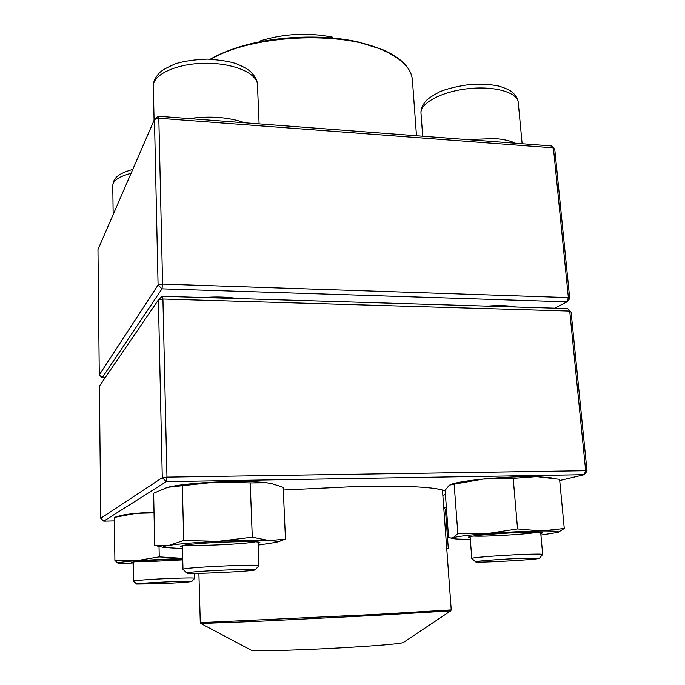 <?xml version="1.0" encoding="UTF-8"?>
<svg xmlns="http://www.w3.org/2000/svg" width="685" height="685" viewBox="0 0 685 685"><rect width="100%" height="100%" fill="white"/><g stroke="black" fill="none" stroke-linecap="round" stroke-linejoin="round"><path stroke-width="1.03" d="M158.098 116.244L154.468 119.447L97.972 249.537L99.274 374.935L158.081 285.003L154.468 119.447L158.826 118.248L158.098 116.244L551.459 145.965L553.394 147.857L158.826 118.248L162.593 284.095L568.37 297.615L553.394 147.857L554.773 149.339L569.732 298.609L566.992 301.854L161.985 288.847L102.176 377.752L105.105 377.777M554.756 308.164L566.992 301.854L568.37 297.615L569.732 298.609M487.026 306.118C498.834 305.236 508.493 305.527 516.002 307M203.873 297.555C216.306 296.596 227.523 296.939 237.507 298.574M161.985 288.847L162.593 284.095L158.081 285.003L161.985 288.847M102.176 377.752L99.274 374.935M133.566 581.12L133.532 581.077C132.924 580.555 151.582 579.202 169.854 578.474C185.421 577.875 193.727 577.789 194.771 578.217L194.745 578.26M159.502 583.723C178.323 582.866 189.094 582.113 191.809 581.462C193.898 580.375 134.714 583.149 136.675 584.057L159.502 583.723M183.058 569.415L183.726 569.021C190.147 567.043 261.473 563.952 258.93 565.733L258.87 565.81M187.587 572.754L186.919 573.045C186.466 574.578 256.019 571.247 255.291 569.783C258.159 568.267 193.572 571.085 187.587 572.754M471.845 558.498L471.802 558.455C470.561 557.65 500.555 555.295 523.203 554.465C535.661 554.011 542.152 554.019 542.683 554.473L542.64 554.542M475.596 561.811C474.936 563.13 540.028 559.534 539.429 558.266L521.867 558.326C501.343 559.106 474.166 561.178 475.596 561.811L471.794 558.438L470.107 536.655M332.362 37.136C308.156 32.366 284.266 33.582 260.668 40.766M251.13 650.168L251.361 650.288C252.936 651.658 309.423 649.945 355.815 646.965C384.208 645.124 400.014 643.669 403.217 642.59L403.431 642.453M162.157 296.297L158.406 299.919L99.393 386.126L100.764 518.28L162.285 477.685L158.406 299.919L162.927 299.037L162.157 296.297L567.659 308.558L571.076 312.009L587.028 471.109L585.675 470.715L569.714 311.058L162.927 299.037L166.969 477.154L585.675 470.715L584.219 474.722L166.335 481.615L103.743 521.148L114.395 520.874M283.299 490.023L362.082 486.23C408.996 485.622 436.688 487.215 445.156 490.999M445.404 494.424L442.87 495.7M443.769 507.979L446.363 507.362M559.713 480.528L584.219 474.722L587.028 471.109M442.519 490.957L443.118 490.195M567.659 308.558L571.076 312.009M100.764 518.28L103.743 521.148M162.285 477.685L166.335 481.615L166.969 477.154L162.285 477.685M470.193 537.811L468.412 537.271C467.624 535.773 508.398 532.451 530.327 532.288C537.905 532.219 541.963 532.433 542.503 532.93L540.799 533.683M540.927 535.088L558.198 532.373C560.039 531.354 554.456 530.892 541.45 530.986C525.498 531.209 507.525 532.074 487.549 533.572C468.334 535.105 456.912 536.492 453.273 537.734L453.11 538.513C455.046 539.078 460.774 539.309 470.304 539.198M445.104 490.289L448.572 537.382L450.901 538.059L453.273 537.734L457.863 533.589L454.129 484.167L449.343 485.143L445.104 490.289M557.778 532.536L564.269 528.495L559.602 479.329L536.518 476.632L513.193 478.387L517.569 528.931L487.549 533.572L457.863 533.589M513.193 478.387L483.139 479.072L454.129 484.167M564.269 528.495L541.45 530.986L517.569 528.931M551.185 477.847L536.518 476.632C520.677 476.392 502.884 477.205 483.139 479.072C467.307 480.69 456.698 482.411 451.304 484.235M473.386 536.072C484.629 536.826 525.977 534.411 537.297 532.322M443.794 508.338L445.396 509.083L448.29 548.385L446.757 548.831M446.766 548.882L448.29 548.385M133.241 562.933L131.708 562.513C131.203 561.435 163.295 559.277 182.741 559.114M159.031 546.399L159.254 556.888L182.724 558.361L136.889 560.613C122.94 561.734 116.681 562.65 118.12 563.361L133.258 563.995M159.254 556.888L136.889 560.613L114.9 560.347L118.162 563.37M154.039 512.894L136.092 513.348L114.352 517.423L114.9 560.347M114.352 517.423L118.693 516.122C121.502 515.154 127.299 514.229 136.092 513.348L154.022 512.003M137.42 561.477L151.068 561.443L182.758 559.851M182.433 546.938L180.54 546.253L184.625 545.149C200.422 542.349 260.839 540.362 259.889 542.614L258.057 543.47M258.125 545.097L276.32 542.314C277.973 541.527 275.653 540.953 269.376 540.593C257.783 540.063 240.7 540.302 218.13 541.321C195.61 542.452 179.205 543.813 168.93 545.397C164.049 546.219 162.371 546.913 163.92 547.469L182.475 548.582M272.313 483.798L283.179 487.326L285.465 539.104L269.376 540.593L252.285 537.211L218.13 541.321L183.726 540.474L168.93 545.397L154.699 545.346L162.328 547.127M272.459 483.833L266.996 482.797L250.222 482.908L252.285 537.211M276.689 542.195L285.465 539.104M250.222 482.908L216.246 482.009L167.611 487.318L153.645 493.243L154.699 545.346M182.338 485.99L183.726 540.474M270.378 483.37L266.996 482.797C255.496 481.358 238.577 481.101 216.246 482.009C193.966 483.122 177.757 484.894 167.611 487.318L166.112 487.737M185.25 545.054C196.672 546.313 244.057 544.138 255.162 541.852M131.066 173.339C119.139 176.465 113.042 180.557 112.768 185.609C113.47 179.342 115.799 174.23 132.77 169.418M189.051 118.582C210.269 115.756 228.858 117.161 244.802 122.795M259.11 123.882L257.449 84.734C257.337 73.201 233.208 62.823 204.866 63.26C176.516 63.542 152.704 74.622 153.337 86.241L154.082 120.346M467.273 139.603L494.827 138.567C503.518 139.26 510.402 140.819 515.48 143.242M522.133 143.747L518.254 102.442C517.654 92.355 494.168 85.651 467.727 88.725C441.268 91.67 419.914 103.341 420.992 113.231L422.705 136.238M235.58 48.147L235.58 48.147C225.922 51.349 217.505 55.031 210.329 59.184C217.496 55.04 225.913 51.358 235.58 48.147C271.003 36.168 321.608 33.608 358.067 41.939L382.941 49.765C401.547 58.131 411.368 68.235 412.404 80.059C411.488 68.628 401.787 58.722 383.275 50.33C340.813 30.354 251.035 34.986 211.048 59.21M358.067 41.939L382.872 49.74M198.898 573.354L200.285 622.639L374.395 614.513L451.235 609.924L442.45 489.998M403.217 642.59L450.704 610.874L374.241 615.49L256.37 621.381L200.816 623.487M113.162 214.568L112.768 185.609M191.809 581.462L194.771 578.234L194.643 573.405M136.675 584.057L133.541 581.085L133.224 562.051M258.93 565.733L258.005 542.1M182.998 569.338L182.398 545.568M257.449 84.734C257.406 80.633 255.137 76.275 250.659 71.677C247.739 69.125 242.927 66.471 236.231 63.705C230.34 61.599 220.784 60.066 207.555 59.107C194.608 59.586 183.957 61.128 175.617 63.731C167.071 67.413 161.651 70.478 159.357 72.927C155.161 77.611 153.149 82.046 153.337 86.241M255.291 569.783L258.921 565.759M186.919 573.045L183.006 569.363M542.683 554.473L540.696 532.519M518.254 102.442C517.903 98.649 515.685 95.052 511.601 91.636C509.101 89.795 504.802 87.937 498.697 86.053L488.944 84.426L470.526 84.383C456.981 86.31 446.663 88.802 439.565 91.876C432.012 95.951 427.38 99.077 425.65 101.243C422.243 105.499 420.693 109.497 420.992 113.231M539.429 558.266L542.683 554.49M412.404 80.059L416.48 135.767M251.361 650.288L200.902 623.53L200.285 622.639M450.704 610.874L451.235 609.924M453.11 538.513L450.901 538.059M446.766 548.865L447.451 548.642M163.92 547.469L157.156 545.988M276.32 542.314L280.91 540.85"/></g></svg>
